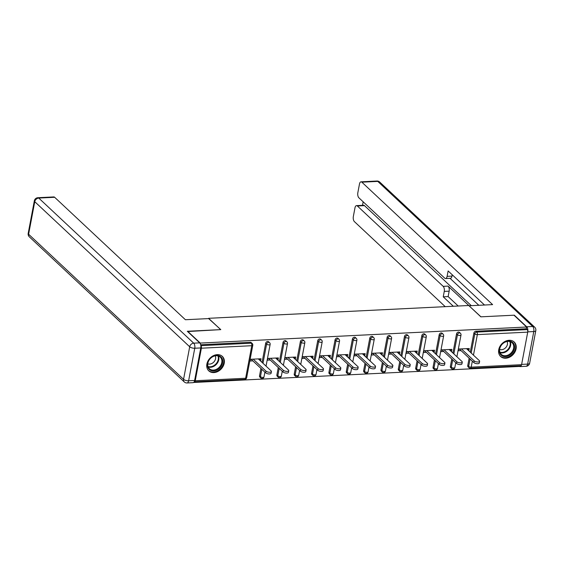 <?xml version="1.0" encoding="UTF-8"?>
<svg xmlns="http://www.w3.org/2000/svg" width="564" height="564" viewBox="0 0 564 564"><rect width="100%" height="100%" fill="white"/><g stroke="black" fill="none" stroke-linecap="round" stroke-linejoin="round"><path stroke-width="0.85" d="M213.862 372.585A9.912 7.776 133.1 0 0 223.168 366.205A9.912 7.776 133.1 0 0 222.336 356.377A9.912 7.776 133.1 0 0 217.253 354.643A9.912 7.776 133.1 0 0 207.947 361.023A9.912 7.776 133.1 0 0 208.779 370.851A9.912 7.776 133.1 0 0 213.862 372.585M505.718 358.225A9.912 7.776 133.1 0 0 515.024 351.851A9.912 7.776 133.1 0 0 514.192 342.017A9.912 7.776 133.1 0 0 509.109 340.289A9.912 7.776 133.1 0 0 499.803 346.663A9.912 7.776 133.1 0 0 500.635 356.497A9.912 7.776 133.1 0 0 505.718 358.225M193.621 382.47L519.141 366.459L519.254 365.853M187.593 331.54L220.792 329.63L208.638 318.589M208.694 318.3L468.74 305.505L480.838 316.834L513.98 315.205L526.593 327.014L526.268 328.741L475.882 331.223L476.806 332.083L527.192 329.602L526.268 328.741M527.192 329.602A1.903 0.916 87.2 0 1 527.728 332.14L521.58 364.682A1.903 0.916 87.2 0 1 520.812 365.775L470.425 368.25A1.903 0.916 87.2 0 0 471.194 367.157L521.58 364.682M187.643 331.258L200.255 343.067L526.593 327.014M194.199 381.757A1.903 0.916 -92.8 0 0 194.474 381.828A1.903 0.916 -92.8 0 0 195.243 380.735L201.39 348.192A1.903 0.916 -92.8 0 0 200.854 345.661L200.826 345.633M200.178 343.504L200.255 343.067M461.084 350.632L458.363 350.766L458.687 349.038L469.255 348.517L468.931 350.244L467.196 348.623M468.261 350.279L468.931 350.244M200.664 344.759L250.317 342.32A1.903 1.495 -46.9 0 1 251.297 342.651L252.214 343.511A1.903 1.495 -46.9 0 0 251.241 343.18L250.317 342.32M467.739 365.571L468.663 366.431A1.903 1.495 -46.9 0 0 469.029 367.742L468.106 366.875A1.903 1.495 -46.9 0 1 467.739 365.571L469.135 358.168M470.277 352.162L473.887 333.028A1.903 1.495 -46.9 0 1 475.882 331.223M259.525 375.807L260.448 376.674A1.903 1.495 -46.9 0 0 260.815 377.986L259.891 377.119A1.903 1.495 -46.9 0 1 259.525 375.807L260.921 368.412M262.063 362.405L265.672 343.272A1.903 1.495 -46.9 0 1 267.667 341.46A1.903 1.495 -46.9 0 1 268.647 341.798L269.571 342.658A1.903 1.495 -46.9 0 0 268.591 342.327A1.903 1.495 133.1 0 0 266.596 344.132L265.672 343.272M276.875 374.954L277.798 375.821A1.903 1.495 -46.9 0 0 278.165 377.133L277.241 376.266A1.903 1.495 -46.9 0 1 276.875 374.954L278.278 367.559M279.413 361.552L283.029 342.418A1.903 1.495 -46.9 0 1 285.017 340.607A1.903 1.495 -46.9 0 1 285.997 340.945L286.921 341.805A1.903 1.495 -46.9 0 0 285.941 341.474A1.903 1.495 133.1 0 0 283.946 343.279L283.029 342.418M294.232 374.101L295.148 374.968A1.903 1.495 -46.9 0 0 295.515 376.273L294.591 375.412A1.903 1.495 -46.9 0 1 294.232 374.101L295.628 366.706M296.763 360.699L300.379 341.565A1.903 1.495 -46.9 0 1 302.374 339.754A1.903 1.495 -46.9 0 1 303.347 340.092L304.271 340.952A1.903 1.495 -46.9 0 0 303.291 340.621A1.903 1.495 133.1 0 0 301.296 342.426L300.379 341.565M311.582 373.248L312.498 374.115A1.903 1.495 -46.9 0 0 312.865 375.42L311.941 374.559A1.903 1.495 -46.9 0 1 311.582 373.248L312.978 365.853M314.113 359.846L317.729 340.712A1.903 1.495 -46.9 0 1 319.725 338.901A1.903 1.495 -46.9 0 1 320.697 339.232L321.621 340.099A1.903 1.495 -46.9 0 0 320.641 339.768A1.903 1.495 133.1 0 0 318.653 341.572L317.729 340.712M328.932 372.395L329.855 373.262A1.903 1.495 -46.9 0 0 330.215 374.566L329.298 373.706A1.903 1.495 -46.9 0 1 328.932 372.395L330.328 365M331.463 358.986L335.079 339.852A1.903 1.495 -46.9 0 1 337.075 338.047A1.903 1.495 -46.9 0 1 338.055 338.379L338.971 339.246A1.903 1.495 -46.9 0 0 337.998 338.915A1.903 1.495 133.1 0 0 336.003 340.719L335.079 339.852M346.282 371.542L347.205 372.402A1.903 1.495 -46.9 0 0 347.572 373.713L346.648 372.853A1.903 1.495 -46.9 0 1 346.282 371.542L347.678 364.147M348.813 358.133L352.429 338.999A1.903 1.495 -46.9 0 1 354.425 337.194A1.903 1.495 -46.9 0 1 355.405 337.526L356.321 338.393A1.903 1.495 -46.9 0 0 355.348 338.062A1.903 1.495 133.1 0 0 353.353 339.866L352.429 338.999M363.632 370.689L364.555 371.549A1.903 1.495 -46.9 0 0 364.922 372.86L363.999 372A1.903 1.495 -46.9 0 1 363.632 370.689L365.028 363.294M366.17 357.28L369.78 338.146A1.903 1.495 -46.9 0 1 371.775 336.341A1.903 1.495 -46.9 0 1 372.755 336.673L373.678 337.54A1.903 1.495 -46.9 0 0 372.698 337.202A1.903 1.495 133.1 0 0 370.703 339.013L369.78 338.146M380.982 369.836L381.906 370.696A1.903 1.495 -46.9 0 0 382.272 372.007L381.349 371.147A1.903 1.495 -46.9 0 1 380.982 369.836L382.385 362.44M383.52 356.427L387.137 337.293A1.903 1.495 -46.9 0 1 389.125 335.488A1.903 1.495 -46.9 0 1 390.105 335.82L391.028 336.687A1.903 1.495 -46.9 0 0 390.048 336.348A1.903 1.495 133.1 0 0 388.053 338.16L387.137 337.293M398.339 368.983L399.256 369.843A1.903 1.495 -46.9 0 0 399.622 371.154L398.699 370.294A1.903 1.495 -46.9 0 1 398.339 368.983L399.735 361.587M400.87 355.574L404.487 336.44A1.903 1.495 -46.9 0 1 406.482 334.635A1.903 1.495 -46.9 0 1 407.455 334.967L408.378 335.834A1.903 1.495 -46.9 0 0 407.398 335.495A1.903 1.495 133.1 0 0 405.403 337.307L404.487 336.44M415.689 368.13L416.606 368.99A1.903 1.495 -46.9 0 0 416.972 370.301L416.049 369.441A1.903 1.495 -46.9 0 1 415.689 368.13L417.085 360.734M418.22 354.721L421.837 335.587A1.903 1.495 -46.9 0 1 423.832 333.782A1.903 1.495 -46.9 0 1 424.805 334.114L425.728 334.974A1.903 1.495 -46.9 0 0 424.748 334.642A1.903 1.495 133.1 0 0 422.76 336.454L421.837 335.587M433.039 367.277L433.963 368.137A1.903 1.495 -46.9 0 0 434.322 369.448L433.406 368.588A1.903 1.495 -46.9 0 1 433.039 367.277L434.435 359.874M435.57 353.868L439.187 334.734A1.903 1.495 -46.9 0 1 441.182 332.929A1.903 1.495 -46.9 0 1 442.162 333.261L443.078 334.121A1.903 1.495 -46.9 0 0 442.106 333.789A1.903 1.495 133.1 0 0 440.11 335.594L439.187 334.734M450.389 366.424L451.313 367.284A1.903 1.495 -46.9 0 0 451.679 368.595L450.756 367.728A1.903 1.495 -46.9 0 1 450.389 366.424L451.785 359.021M452.92 353.015L456.537 333.881A1.903 1.495 -46.9 0 1 458.532 332.076A1.903 1.495 -46.9 0 1 459.512 332.407L460.428 333.268A1.903 1.495 -46.9 0 0 459.456 332.936A1.903 1.495 133.1 0 0 457.46 334.741L456.537 333.881M450.911 351.132L451.574 351.097L451.905 349.377L441.337 349.892L441.013 351.619L443.734 351.485M433.561 351.985L434.224 351.95L434.555 350.23L423.987 350.745L423.663 352.472L426.384 352.338M416.211 352.838L416.874 352.803L417.198 351.083L406.637 351.598L406.306 353.325L409.034 353.191M398.861 353.691L399.524 353.656L399.848 351.936L389.28 352.451L388.956 354.178L391.684 354.044M381.504 354.544L382.173 354.509L382.498 352.789L371.93 353.311L371.606 355.031L374.334 354.897M364.154 355.398L364.823 355.369L365.148 353.642L354.58 354.164L354.255 355.884L356.977 355.75M346.804 356.251L347.466 356.222L347.798 354.495L337.23 355.017L336.905 356.737L339.627 356.603M329.454 357.104L330.116 357.075L330.448 355.348L319.88 355.87L319.555 357.59L322.277 357.456M312.103 357.957L312.766 357.928L313.091 356.201L302.53 356.723L302.198 358.443L304.927 358.309M294.753 358.81L295.416 358.782L295.74 357.054L285.172 357.576L284.848 359.303L287.577 359.169M277.396 359.67L278.066 359.635L278.39 357.907L267.822 358.429L267.498 360.156L270.226 360.022M260.046 360.523L260.716 360.488L261.04 358.76L250.472 359.282L250.148 361.009L252.869 360.875M451.574 351.097L449.846 349.476M434.224 351.95L432.489 350.329M416.874 352.803L415.139 351.182M399.524 353.656L397.789 352.035M382.173 354.509L380.439 352.888M364.823 355.369L363.089 353.741M347.466 356.222L345.739 354.594M330.116 357.075L328.382 355.447M312.766 357.928L311.032 356.3M295.416 358.782L293.682 357.16M278.066 359.635L276.332 358.013M260.716 360.488L258.982 358.866M479.633 361.298L479.308 363.019A2.926 1.142 -169.3 0 1 477.01 363.709A2.926 1.142 -169.3 0 1 473.873 362.603L474.197 360.882A2.926 1.142 10.7 0 0 477.334 361.982A2.926 1.142 10.7 0 0 479.633 361.298A2.926 1.142 10.7 0 0 479.315 360.629L466.527 348.651M474.197 360.882L461.415 348.904M473.873 362.603L459.35 349.01M462.283 362.151L461.951 363.879A2.926 1.142 -169.3 0 1 459.66 364.563A2.926 1.142 -169.3 0 1 456.523 363.456L456.847 361.736A2.926 1.142 10.7 0 0 459.984 362.835A2.926 1.142 10.7 0 0 462.283 362.151A2.926 1.142 10.7 0 0 461.965 361.482L449.177 349.511M456.847 361.736L444.058 349.758M456.523 363.456L442 349.863M444.925 363.004L444.601 364.732A2.926 1.142 -169.3 0 1 442.31 365.416A2.926 1.142 -169.3 0 1 439.173 364.309L439.497 362.589A2.926 1.142 10.7 0 0 442.634 363.688A2.926 1.142 10.7 0 0 444.925 363.004A2.926 1.142 10.7 0 0 444.615 362.335L431.827 350.364M439.497 362.589L426.708 350.611M439.173 364.309L424.65 350.716M427.575 363.858L427.251 365.585A2.926 1.142 -169.3 0 1 424.953 366.269A2.926 1.142 -169.3 0 1 421.823 365.169L422.147 363.442A2.926 1.142 10.7 0 0 425.284 364.541A2.926 1.142 10.7 0 0 427.575 363.858A2.926 1.142 10.7 0 0 427.265 363.188L414.477 351.217M422.147 363.442L409.358 351.464M421.823 365.169L407.3 351.569M410.225 364.711L409.901 366.438A2.926 1.142 -169.3 0 1 407.603 367.122A2.926 1.142 -169.3 0 1 404.466 366.022L404.797 364.295A2.926 1.142 10.7 0 0 407.934 365.394A2.926 1.142 10.7 0 0 410.225 364.711A2.926 1.142 10.7 0 0 409.908 364.041L397.126 352.07M404.797 364.295L392.008 352.317M404.466 366.022L389.95 352.422M392.875 365.564L392.551 367.291A2.926 1.142 -169.3 0 1 390.253 367.975A2.926 1.142 -169.3 0 1 387.115 366.875L387.447 365.148A2.926 1.142 10.7 0 0 390.577 366.248A2.926 1.142 10.7 0 0 392.875 365.564A2.926 1.142 10.7 0 0 392.558 364.894L379.776 352.923M387.447 365.148L374.658 353.177M387.115 366.875L372.6 353.276M509.44 355.362A8.58 6.726 -46.9 0 1 499.718 353.029A8.58 6.726 -46.9 0 1 504.47 342.292A8.58 6.726 -46.9 0 1 514.192 344.625A8.58 6.726 -46.9 0 1 509.44 355.362M504.364 342.503A7.945 6.232 133.1 0 0 501.234 354.354A7.945 6.232 133.1 0 0 508.968 354.608A7.945 6.232 133.1 0 0 512.098 342.757A7.945 6.232 133.1 0 0 504.364 342.503M499.634 349.419A5.654 4.434 133.1 0 0 504.096 348.926A5.654 4.434 133.1 0 0 507.071 341.481M500.007 355.806A9.849 7.727 133.1 0 0 500.219 356.018A9.849 7.727 133.1 0 0 509.807 356.328A9.849 7.727 133.1 0 0 513.691 341.636A9.849 7.727 133.1 0 0 513.466 341.439M217.584 369.723A8.58 6.726 -46.9 0 1 207.862 367.383A8.58 6.726 -46.9 0 1 212.614 356.645A8.58 6.726 -46.9 0 1 222.336 358.979A8.58 6.726 -46.9 0 1 217.584 369.723M212.508 356.857A7.945 6.232 133.1 0 0 209.378 368.715A7.945 6.232 133.1 0 0 217.112 368.969A7.945 6.232 133.1 0 0 220.242 357.111A7.945 6.232 133.1 0 0 212.508 356.857M207.778 363.78A5.654 4.434 133.1 0 0 212.24 363.286A5.654 4.434 133.1 0 0 215.215 355.842M208.151 370.167A9.849 7.727 133.1 0 0 208.363 370.372A9.849 7.727 133.1 0 0 217.951 370.689A9.849 7.727 133.1 0 0 221.828 355.99A9.849 7.727 133.1 0 0 221.61 355.792M521.637 364.393L527.629 364.097L533.784 331.554L527.777 331.851A3.814 1.84 -92.8 0 0 526.698 326.782L514.312 315.184L480.944 316.827L469.121 305.864M469.142 305.773L492.605 304.616L361.855 182.179A3.814 1.84 -92.8 0 0 361.016 181.819A3.814 1.84 -92.8 0 0 359.479 184.005L357.83 192.747A3.814 1.84 -92.8 0 0 358.901 197.816L444.728 278.186A3.814 1.84 -92.8 0 0 445.567 278.546A3.814 1.84 -92.8 0 0 447.104 276.353L451.997 276.113A3.814 1.84 87.2 0 1 450.46 278.299L445.567 278.546M484.504 305.018L448.126 270.946L447.104 276.353M356.526 205.62L363.639 205.268A3.814 1.84 87.2 0 1 364.478 205.627L357.364 205.98A3.814 1.84 -92.8 0 0 356.526 205.62A3.814 1.84 -92.8 0 0 354.982 207.813L353.332 216.548A3.814 1.84 -92.8 0 0 354.403 221.617L445.229 306.661M363.167 201.806L362.504 205.324M444.263 291.412A3.814 1.84 -92.8 0 0 443.184 286.35L448.077 286.103A3.814 1.84 87.2 0 1 449.156 291.172L444.263 291.412L443.241 296.819L453.329 306.266M357.364 205.98L443.184 286.35M521.355 365.345A3.814 1.84 -92.8 0 1 520.086 366.586A3.814 1.84 -92.8 0 1 519.247 366.226L519.197 366.177M478.829 305.293L450.03 278.32M448.077 286.103L469.128 305.822M364.478 205.627L471.307 305.667M449.156 291.172L448.133 296.579L458.222 306.026M448.133 296.579L443.241 296.819M452.243 274.802L451.997 276.113M208.87 318.575L185.401 319.732L54.652 197.287L38.747 198.07L193.692 343.166L199.691 342.87L187.311 331.272L220.679 329.63L208.87 318.575M194.622 380.481L200.77 347.939L194.763 348.235L188.616 380.778L194.622 380.481A3.814 1.84 87.2 0 1 193.078 382.667L187.072 382.963A3.814 1.84 -92.8 0 0 188.616 380.778A3.814 1.488 10.7 0 1 183.554 379.318L189.701 346.782L34.756 201.686L28.609 234.222L183.554 379.318A3.814 2.989 133.1 0 0 184.28 381.941A3.814 3.814 0 0 0 187.072 382.963M28.2 233.355A3.814 3.814 0 0 0 29.342 236.845A3.814 2.989 133.1 0 1 28.609 234.222A3.814 1.488 -169.3 0 1 28.2 233.355L34.348 200.812A3.814 1.488 10.7 0 0 34.756 201.686A3.814 2.989 133.1 0 1 38.747 198.07A3.814 1.84 -92.8 0 0 37.908 197.71L53.813 196.928A3.814 1.84 87.2 0 1 54.652 197.287M199.691 342.87A3.814 1.84 87.2 0 1 200.77 347.939M375.525 366.417L375.201 368.144A2.926 1.142 -169.3 0 1 372.903 368.828A2.926 1.142 -169.3 0 1 369.765 367.728L370.09 366.001A2.926 1.142 10.7 0 0 373.227 367.101A2.926 1.142 10.7 0 0 375.525 366.417A2.926 1.142 10.7 0 0 375.208 365.747L362.419 353.776M370.09 366.001L357.308 354.03M369.765 367.728L355.242 354.129M358.175 367.27L357.844 368.997A2.926 1.142 -169.3 0 1 355.553 369.681A2.926 1.142 -169.3 0 1 352.415 368.581L352.74 366.854A2.926 1.142 10.7 0 0 355.877 367.954A2.926 1.142 10.7 0 0 358.175 367.27A2.926 1.142 10.7 0 0 357.858 366.6L345.069 354.629M352.74 366.854L339.951 354.883M352.415 368.581L337.892 354.982M340.818 368.123L340.494 369.85A2.926 1.142 -169.3 0 1 338.203 370.534A2.926 1.142 -169.3 0 1 335.065 369.434L335.39 367.707A2.926 1.142 10.7 0 0 338.527 368.814A2.926 1.142 10.7 0 0 340.818 368.123A2.926 1.142 10.7 0 0 340.508 367.46L327.719 355.482M335.39 367.707L322.601 355.736M335.065 369.434L320.542 355.835M323.468 368.976L323.144 370.703A2.926 1.142 -169.3 0 1 320.853 371.387A2.926 1.142 -169.3 0 1 317.715 370.287L318.04 368.56A2.926 1.142 10.7 0 0 321.177 369.667A2.926 1.142 10.7 0 0 323.468 368.976A2.926 1.142 10.7 0 0 323.158 368.313L310.369 356.335M318.04 368.56L305.251 356.589M317.715 370.287L303.192 356.688M306.118 369.836L305.794 371.556A2.926 1.142 -169.3 0 1 303.495 372.24A2.926 1.142 -169.3 0 1 300.358 371.14L300.69 369.413A2.926 1.142 10.7 0 0 303.827 370.52A2.926 1.142 10.7 0 0 306.118 369.836A2.926 1.142 10.7 0 0 305.801 369.166L293.019 357.188M300.69 369.413L287.901 357.442M300.358 371.14L285.842 357.541M288.768 370.689L288.444 372.409A2.926 1.142 -169.3 0 1 286.145 373.093A2.926 1.142 -169.3 0 1 283.008 371.993L283.339 370.266A2.926 1.142 10.7 0 0 286.47 371.373A2.926 1.142 10.7 0 0 288.768 370.689A2.926 1.142 10.7 0 0 288.451 370.019L275.669 358.041M283.339 370.266L270.551 358.295M283.008 371.993L268.492 358.394M271.418 371.542L271.094 373.262A2.926 1.142 -169.3 0 1 268.795 373.946A2.926 1.142 -169.3 0 1 265.658 372.846L265.982 371.126A2.926 1.142 10.7 0 0 269.12 372.226A2.926 1.142 10.7 0 0 271.418 371.542A2.926 1.142 10.7 0 0 271.101 370.872L258.312 358.894M265.982 371.126L253.201 359.148M265.658 372.846L251.135 359.247M527.728 332.14L477.341 334.614L473.464 355.151M472.329 361.157L471.194 367.157A1.903 0.747 -169.3 0 1 468.663 366.431L470.059 359.035M471.194 353.022L474.81 333.888A1.903 1.495 133.1 0 1 476.806 332.083A1.903 0.916 87.2 0 1 477.341 334.614A1.903 0.747 -169.3 0 1 474.81 333.888L473.887 333.028M195.243 380.735L245.629 378.254L251.777 345.711L201.39 348.192M200.854 345.661L251.241 343.18A1.903 0.916 -92.8 0 1 251.777 345.711A1.903 0.747 10.7 0 0 252.785 345.26A1.903 1.903 0 0 0 252.214 343.511M194.474 381.828L244.861 379.346A1.903 0.916 -92.8 0 0 245.629 378.254A1.903 0.747 10.7 0 0 246.637 377.802L252.785 345.26M452.709 359.888L451.313 367.284A1.903 0.747 -169.3 0 0 453.844 368.01A1.903 0.747 10.7 0 0 454.852 367.559L455.761 362.744M453.844 353.875L457.46 334.741A1.903 0.747 -169.3 0 0 459.991 335.467A1.903 0.747 10.7 0 0 460.999 335.016A1.903 1.903 0 0 0 460.428 333.268M434.322 369.448A1.903 1.903 0 0 0 437.502 368.412A1.903 0.747 10.7 0 1 436.494 368.863A1.903 0.747 -169.3 0 1 433.963 368.137L435.359 360.741M436.494 354.728L440.11 335.594A1.903 0.747 -169.3 0 0 442.641 336.327A1.903 0.747 10.7 0 0 443.649 335.869A1.903 1.903 0 0 0 443.078 334.121M416.972 370.301A1.903 1.903 0 0 0 420.152 369.265A1.903 0.747 10.7 0 1 419.144 369.716A1.903 0.747 -169.3 0 1 416.606 368.99L418.009 361.594M419.144 355.588L422.76 336.454A1.903 0.747 -169.3 0 0 425.291 337.18A1.903 0.747 10.7 0 0 426.299 336.722A1.903 1.903 0 0 0 425.728 334.974M399.622 371.154A1.903 1.903 0 0 0 402.802 370.118A1.903 0.747 10.7 0 1 401.787 370.569A1.903 0.747 -169.3 0 1 399.256 369.843L400.659 362.448M401.794 356.441L405.403 337.307A1.903 0.747 -169.3 0 0 407.941 338.033A1.903 0.747 10.7 0 0 408.949 337.575A1.903 1.903 0 0 0 408.378 335.834M382.272 372.007A1.903 1.903 0 0 0 385.452 370.971A1.903 0.747 10.7 0 1 384.436 371.422A1.903 0.747 -169.3 0 1 381.906 370.696L383.301 363.301M384.436 357.294L388.053 338.16A1.903 0.747 -169.3 0 0 390.584 338.886A1.903 0.747 10.7 0 0 391.599 338.428A1.903 1.903 0 0 0 391.028 336.687M364.922 372.86A1.903 1.903 0 0 0 368.095 371.824A1.903 0.747 10.7 0 1 367.086 372.282A1.903 0.747 -169.3 0 1 364.555 371.549L365.951 364.154M367.086 358.147L370.703 339.013A1.903 0.747 -169.3 0 0 373.234 339.739A1.903 0.747 10.7 0 0 374.249 339.281A1.903 1.903 0 0 0 373.678 337.54M347.572 373.713A1.903 1.903 0 0 0 350.745 372.677A1.903 0.747 10.7 0 1 349.736 373.135A1.903 0.747 -169.3 0 1 347.205 372.402L348.601 365.007M349.736 359L353.353 339.866A1.903 0.747 -169.3 0 0 355.884 340.593A1.903 0.747 10.7 0 0 356.892 340.134A1.903 1.903 0 0 0 356.321 338.393M330.215 374.566A1.903 1.903 0 0 0 333.394 373.53A1.903 0.747 10.7 0 1 332.386 373.988A1.903 0.747 -169.3 0 1 329.855 373.262L331.251 365.86M332.386 359.853L336.003 340.719A1.903 0.747 -169.3 0 0 338.534 341.446A1.903 0.747 10.7 0 0 339.542 340.987A1.903 1.903 0 0 0 338.971 339.246M312.865 375.42A1.903 1.903 0 0 0 316.044 374.383A1.903 0.747 10.7 0 1 315.036 374.841A1.903 0.747 -169.3 0 1 312.498 374.115L313.901 366.713M315.036 360.706L318.653 341.572A1.903 0.747 -169.3 0 0 321.184 342.299A1.903 0.747 10.7 0 0 322.192 341.847A1.903 1.903 0 0 0 321.621 340.099M295.515 376.273A1.903 1.903 0 0 0 298.694 375.236A1.903 0.747 10.7 0 1 297.679 375.694A1.903 0.747 -169.3 0 1 295.148 374.968L296.551 367.566M297.686 361.559L301.296 342.426A1.903 0.747 -169.3 0 0 303.834 343.152A1.903 0.747 10.7 0 0 304.842 342.7A1.903 1.903 0 0 0 304.271 340.952M278.165 377.133A1.903 1.903 0 0 0 281.344 376.089A1.903 0.747 10.7 0 1 280.329 376.548A1.903 0.747 -169.3 0 1 277.798 375.821L279.194 368.426M280.329 362.412L283.946 343.279A1.903 0.747 -169.3 0 0 286.477 344.005A1.903 0.747 10.7 0 0 287.492 343.554A1.903 1.903 0 0 0 286.921 341.805M260.815 377.986A1.903 1.903 0 0 0 263.987 376.942A1.903 0.747 10.7 0 1 262.979 377.401A1.903 0.747 -169.3 0 1 260.448 376.674L261.844 369.279M262.979 363.265L266.596 344.132A1.903 0.747 -169.3 0 0 269.127 344.858A1.903 0.747 10.7 0 0 270.142 344.407A1.903 1.903 0 0 0 269.571 342.658M510.293 341.678A7.945 6.232 -46.9 0 1 505.964 351.795A7.945 6.232 -46.9 0 1 500.035 352.627M499.859 352.126A7.684 6.028 133.1 0 0 505.605 351.33A7.684 6.028 133.1 0 0 509.786 341.53M218.437 356.032A7.945 6.232 -46.9 0 1 214.108 366.156A7.945 6.232 -46.9 0 1 208.179 366.981M208.003 366.487A7.684 6.028 133.1 0 0 213.749 365.691A7.684 6.028 133.1 0 0 217.93 355.884M526.698 326.782L532.705 326.493L377.767 181.397L361.855 182.179M376.928 181.037A3.814 1.84 87.2 0 1 377.767 181.397A3.814 2.989 133.1 0 1 379.72 182.059A3.814 3.814 0 0 0 376.928 181.037L361.016 181.819M532.705 326.493A3.814 1.84 87.2 0 1 533.784 331.554A3.814 1.488 -169.3 0 0 535.8 330.645A3.814 3.814 0 0 0 534.658 327.155A3.814 2.989 133.1 0 0 532.705 326.493M527.629 364.097A3.814 1.84 87.2 0 1 526.092 366.29A3.814 3.814 0 0 0 529.652 363.188A3.814 1.488 10.7 0 1 527.629 364.097M193.692 343.166A3.814 2.989 133.1 0 0 189.701 346.782A3.814 1.488 -169.3 0 0 194.763 348.235A3.814 1.84 -92.8 0 0 193.692 343.166M469.029 367.742A1.903 1.903 0 0 0 470.425 368.25M451.679 368.595A1.903 1.903 0 0 0 454.852 367.559M456.896 356.737L460.999 335.016M437.502 368.412L438.411 363.597M439.546 357.59L443.649 335.869M420.152 369.265L421.061 364.457M422.196 358.443L426.299 336.722M402.802 370.118L403.711 365.31M404.846 359.296L408.949 337.575M385.452 370.971L386.354 366.163M387.496 360.149L391.599 338.428M368.095 371.824L369.004 367.016M370.139 361.002L374.249 339.281M350.745 372.677L351.654 367.869M352.789 361.855L356.892 340.134M333.394 373.53L334.304 368.722M335.439 362.708L339.542 340.987M316.044 374.383L316.954 369.575M318.089 363.569L322.192 341.847M298.694 375.236L299.604 370.428M300.739 364.422L304.842 342.7M281.344 376.089L282.247 371.281M283.389 365.275L287.492 343.554M263.987 376.942L264.897 372.134M266.032 366.128L270.142 344.407M244.861 379.346A1.903 1.903 0 0 0 246.637 377.802M379.72 182.059L534.658 327.155M520.086 366.586L526.092 366.29M535.8 330.645L529.652 363.188M37.908 197.71A3.814 3.814 0 0 0 34.348 200.812M29.342 236.845L184.28 381.941"/></g></svg>
